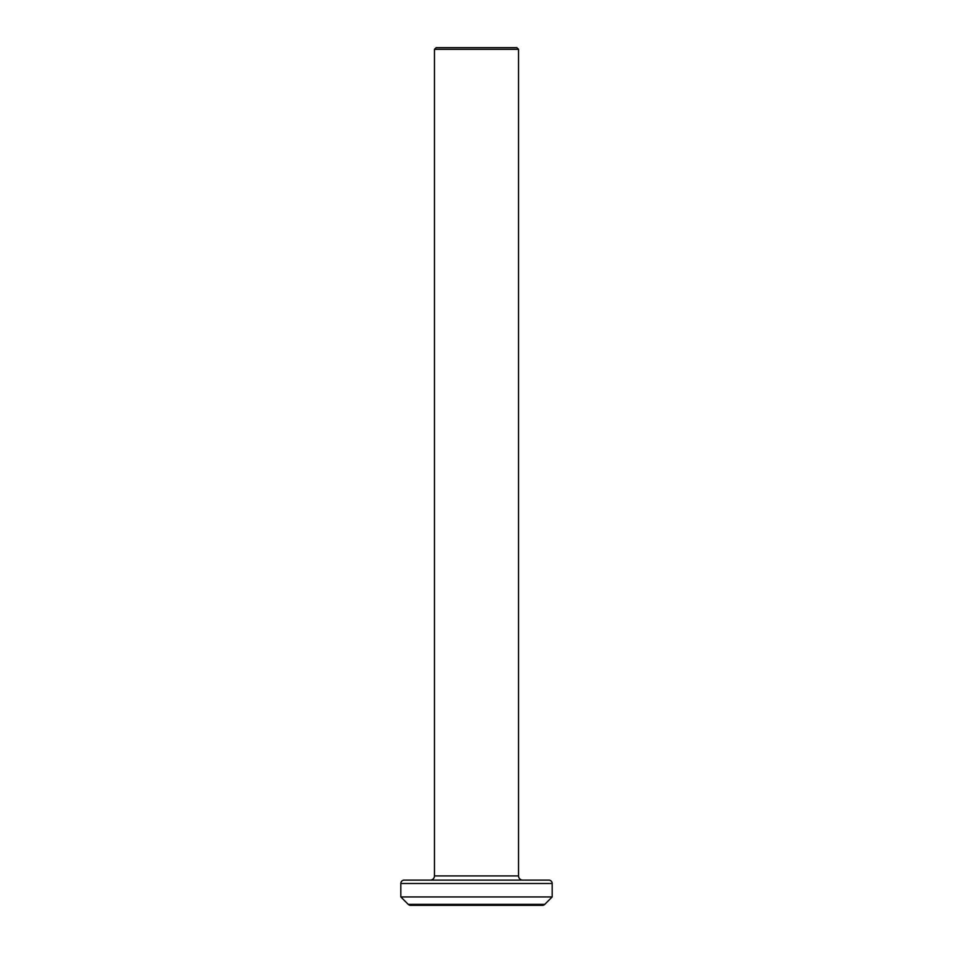 <?xml version="1.0" encoding="UTF-8"?>
<svg xmlns="http://www.w3.org/2000/svg" width="953" height="953" viewBox="0 0 953 953"><rect width="100%" height="100%" fill="white"/><g stroke="black" fill="none" stroke-linecap="round" stroke-linejoin="round"><path stroke-width="1.43" d="M434.461 49.33L436.14 47.65L516.86 47.65L518.539 49.33L434.461 49.33L434.461 875.914L518.539 875.914A4.205 4.205 0 0 0 522.744 880.119M430.256 880.119A4.205 4.205 0 0 0 434.461 875.914M404.179 880.119L548.821 880.119A3.359 3.359 0 0 1 552.18 883.491L400.82 883.491A3.359 3.359 0 0 1 404.179 880.119M408.241 904.361L544.759 904.361L552.18 896.94L400.82 896.94L408.241 904.361A3.359 3.359 0 0 0 410.624 905.35L447.064 905.35M544.759 904.361A3.359 3.359 0 0 1 542.376 905.35L410.624 905.35M518.539 49.33L518.539 875.914M552.18 896.94L552.18 883.491M400.82 896.94L400.82 883.491M505.936 905.35L542.376 905.35"/></g></svg>
